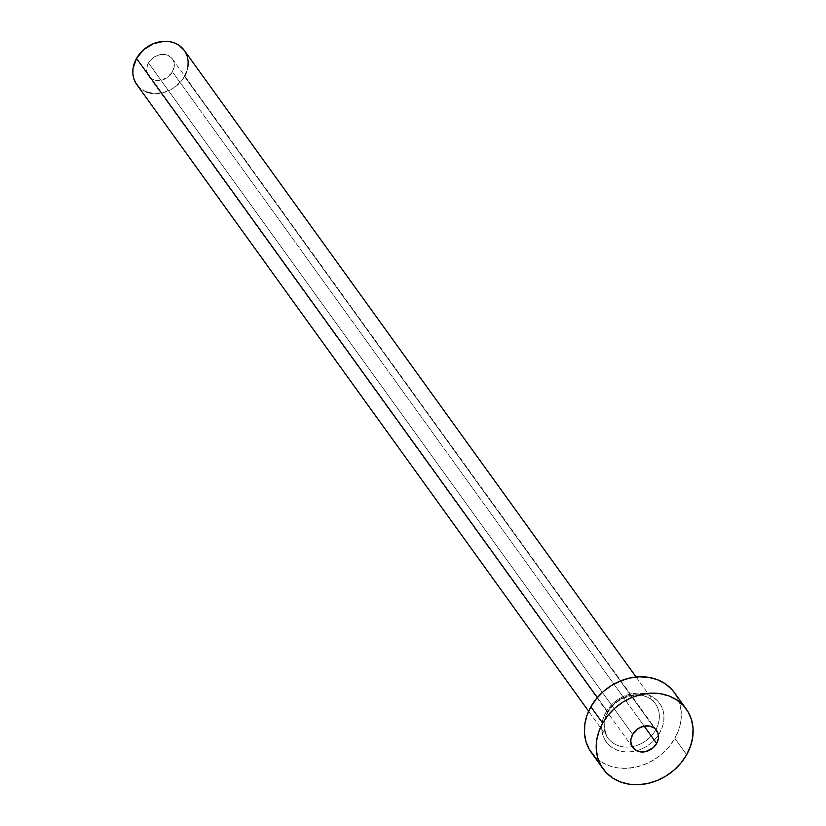 <?xml version="1.0" encoding="UTF-8"?>
<svg xmlns="http://www.w3.org/2000/svg" width="826" height="826" viewBox="0 0 826 826"><rect width="100%" height="100%" fill="white"/><g stroke="black" fill="none" stroke-linecap="round" stroke-linejoin="round"><path stroke-width="0.62" stroke-dasharray="4.13 3.1" d="M148.504 62.941A14.631 12.204 144.2 0 0 148.639 76.002A14.631 12.204 144.2 0 0 172.5 71.955L644.177 726.137L172.5 71.955L174.327 64.366L173.883 61.95L171.488 57.82L167.43 55.166L164.952 54.516L159.594 54.733L154.379 56.87L150.084 60.628L147.389 65.419L146.687 70.52L148.081 75.156L151.375 78.615L153.584 79.73L158.706 80.525L166.635 78.016L172.5 71.955A14.631 12.204 144.2 0 0 172.376 58.894A14.631 12.204 144.2 0 0 148.504 62.941L632.664 734.438L148.504 62.941M605.861 712.425A32.926 27.454 144.2 0 0 617.28 750.204A32.926 27.454 144.2 0 0 659.85 732.703L662.369 727.117L663.753 721.356L663.949 715.646L662.948 710.195L660.8 705.218L657.568 700.913L653.397 697.433L648.431 694.924L642.865 693.479L636.908 693.148L630.806 693.954L624.776 695.853L619.066 698.775L613.873 702.616L609.423 707.221L605.861 712.425L603.341 718.011L601.958 723.772L601.762 729.482L602.753 734.933L604.911 739.91L608.143 744.216L612.314 747.695L617.28 750.204L622.845 751.65L628.793 751.98L634.905 751.175L640.924 749.275L646.644 746.353L651.828 742.512L656.288 737.907L659.85 732.703A32.926 27.454 144.2 0 0 648.431 694.924A32.926 27.454 144.2 0 0 605.861 712.425M136.765 84.562A29.261 24.408 144.2 0 0 184.497 76.467L655.668 729.947A29.261 24.408 -35.8 0 1 609.474 739.931A29.261 24.408 -35.8 0 1 607.678 711.909A29.261 24.408 -35.8 0 1 655.41 703.814A29.261 24.408 -35.8 0 1 655.668 729.947L184.497 76.467A29.261 24.408 144.2 0 0 184.239 50.334M597.343 697.578L607.678 711.909L597.343 697.578M591.313 752.517A51.212 42.704 144.2 0 0 674.842 738.341L686.654 754.716L674.842 738.341A51.212 42.704 144.2 0 0 674.398 692.611M674.512 692.777L679.674 703.318L681.223 711.795L680.913 720.685L678.755 729.647L674.842 738.341L669.308 746.425L662.369 753.591L654.306 759.569L645.416 764.122L636.041 767.075L626.542 768.325L617.29 767.808L608.628 765.557L600.905 761.655L594.41 756.244M655.668 729.947A29.261 24.408 -35.8 0 1 607.936 738.041A29.261 24.408 -35.8 0 1 607.678 711.909A29.261 24.408 -35.8 0 1 653.872 701.924A29.261 24.408 -35.8 0 1 655.668 729.947M184.735 76.033L181.338 81.082L172.758 88.588L162.319 92.884L151.612 93.297M146.667 92.016L142.248 89.786L138.531 86.699M184.312 50.427L185.344 52.028M187.967 66.379L186.738 71.501M148.639 76.002L632.799 747.499M636.092 677.021L655.41 703.814C646.531 689.307 617.29 694.016 607.874 712.58C603.021 719.58 603.042 728.067 607.936 738.041L588.618 711.248M172.376 58.894L656.536 730.38"/><path stroke-width="1.24" d="M656.66 743.452A14.631 12.204 -35.8 0 1 632.799 747.499A14.631 12.204 -35.8 0 1 632.664 734.438L630.93 739.476L630.847 742.016L632.241 746.652L635.535 750.111L640.212 751.866L645.571 751.66L653.098 747.809L656.66 743.452L658.394 738.403L658.043 733.447L655.648 729.317L653.789 727.778L649.112 726.013L643.753 726.23L638.529 728.367L632.664 734.438A14.631 12.204 -35.8 0 1 656.536 730.38A14.631 12.204 -35.8 0 1 656.66 743.452L644.177 726.137L656.66 743.452M636.092 677.021L184.239 50.334A29.261 24.408 144.2 0 0 136.517 58.429L597.343 697.578L136.517 58.429A29.261 24.408 144.2 0 0 136.765 84.562L588.618 711.248M602.681 723.163A51.212 42.704 -35.8 0 1 686.21 708.987A51.212 42.704 -35.8 0 1 686.654 754.716A51.212 42.704 -35.8 0 1 603.125 768.892A51.212 42.704 -35.8 0 1 602.681 723.163L590.869 706.788L602.681 723.163L608.215 715.079L615.143 707.913L623.207 701.935L632.107 697.381L641.482 694.429L650.981 693.19L660.232 693.695L668.884 695.946L676.618 699.849L683.112 705.259L688.13 711.96L691.486 719.694L693.035 728.171L692.725 737.071L690.567 746.033L686.654 754.716L681.12 762.801L674.181 769.966L666.117 775.944L657.217 780.498L647.842 783.451L638.353 784.7L629.092 784.184L620.44 781.933L612.716 778.03L606.212 772.62L601.194 765.929L597.848 758.185L596.289 749.709L596.599 740.819L598.757 731.857L602.681 723.163M686.21 708.987L674.398 692.611A51.212 42.704 144.2 0 0 590.869 706.788A51.212 42.704 144.2 0 0 591.313 752.517L603.125 768.892M594.41 756.244L589.382 749.543L586.037 741.81L584.488 733.333L584.798 724.443L586.945 715.481L590.869 706.788L596.403 698.703L603.331 691.538L611.405 685.559L620.295 681.006L629.67 678.053L639.169 676.804L648.42 677.32L657.083 679.571L664.806 683.474L671.301 688.884L674.512 692.777M151.612 93.297L146.667 92.016M138.531 86.699L135.671 82.868L133.75 78.439L132.862 73.597L133.038 68.517L136.517 58.429L143.631 49.715L153.326 43.706L164.116 41.3L169.402 41.589L174.348 42.88L178.767 45.11L184.312 50.427M185.344 52.028L187.254 56.447L188.142 61.3L187.967 66.379M186.738 71.501L184.497 76.467"/></g></svg>
